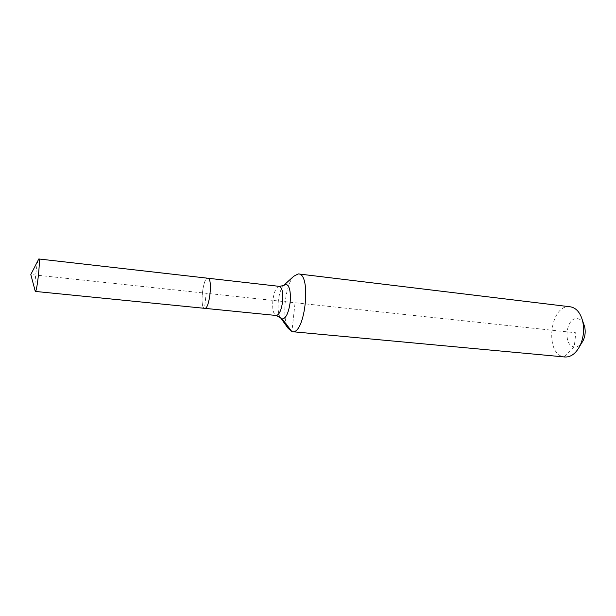 <?xml version="1.0" encoding="UTF-8"?>
<svg xmlns="http://www.w3.org/2000/svg" width="616" height="616" viewBox="0 0 616 616"><rect width="100%" height="100%" fill="white"/><g stroke="black" fill="none" stroke-linecap="round" stroke-linejoin="round"><path stroke-width="0.46" stroke-dasharray="3.08 2.31" d="M38.138 260.121C36.506 264.764 34.319 285.27 34.935 290.159M276.284 315.484L204.527 308.316C199.538 307.962 202.895 277.185 207.815 278.216C202.895 277.185 199.538 307.962 204.527 308.316L206.175 293.27L30.8 274.528M583.629 323.785C582.089 320.674 580.026 318.957 577.415 318.634C565.904 316.901 562.647 345.869 574.235 346.916C576.899 347.231 579.34 345.992 581.55 343.22M570.254 306.799L569.838 306.753C549.849 304.196 544.182 354.647 564.194 356.91L564.887 356.995M293.84 276.191C285.17 284.623 281.558 318.41 288.25 328.49M35.289 291.414L204.527 308.316L206.175 293.27L575.829 332.779L574.235 346.916L564.194 356.91L291.899 331.624L295.072 302.772M279.264 286.355C276.23 286.987 274.097 291.622 272.873 300.269C272.195 308.986 273.258 314.052 276.068 315.461M284.245 284.861L283.46 285.562C280.919 288.619 279.21 293.701 278.324 300.831C277.631 308.108 278.216 313.544 280.088 317.132L280.704 317.987"/><path stroke-width="0.92" d="M35.289 291.414L35.328 291.43C37.006 292.508 40.671 258.258 38.8 258.966L30.8 274.528L35.289 291.414L30.8 274.528M276.068 315.461L204.635 308.331C209.571 309.671 212.967 277.962 207.854 278.224L38.8 258.966M581.55 343.22L583.136 340.633C585.215 336.144 585.708 331.477 584.63 326.642L583.629 323.785M280.704 317.987L288.25 328.49L292.338 331.693L564.887 356.995C570.832 357.272 575.845 353.569 579.902 345.892C583.614 337.838 584.507 329.483 582.582 320.82C580.233 312.458 576.122 307.784 570.254 306.799L298.244 273.904L293.84 276.191L284.245 284.861M35.328 291.43L204.635 308.331C209.571 309.671 212.967 277.962 207.854 278.224L279.264 286.355M292.338 331.693C305.166 334.688 311.681 273.704 298.514 273.928M291.899 331.624L282.22 318.942L276.284 315.484M276.191 315.477C279.202 314.953 281.335 310.318 282.605 301.57C283.268 292.623 282.166 287.549 279.31 286.363L283.46 285.562L286.032 284.261C289.559 285.585 290.929 291.63 290.144 302.402C288.573 313.059 285.932 318.572 282.22 318.942L280.088 317.132L276.191 315.477M584.63 326.642L582.582 320.82M583.136 340.633L579.902 345.892"/></g></svg>
